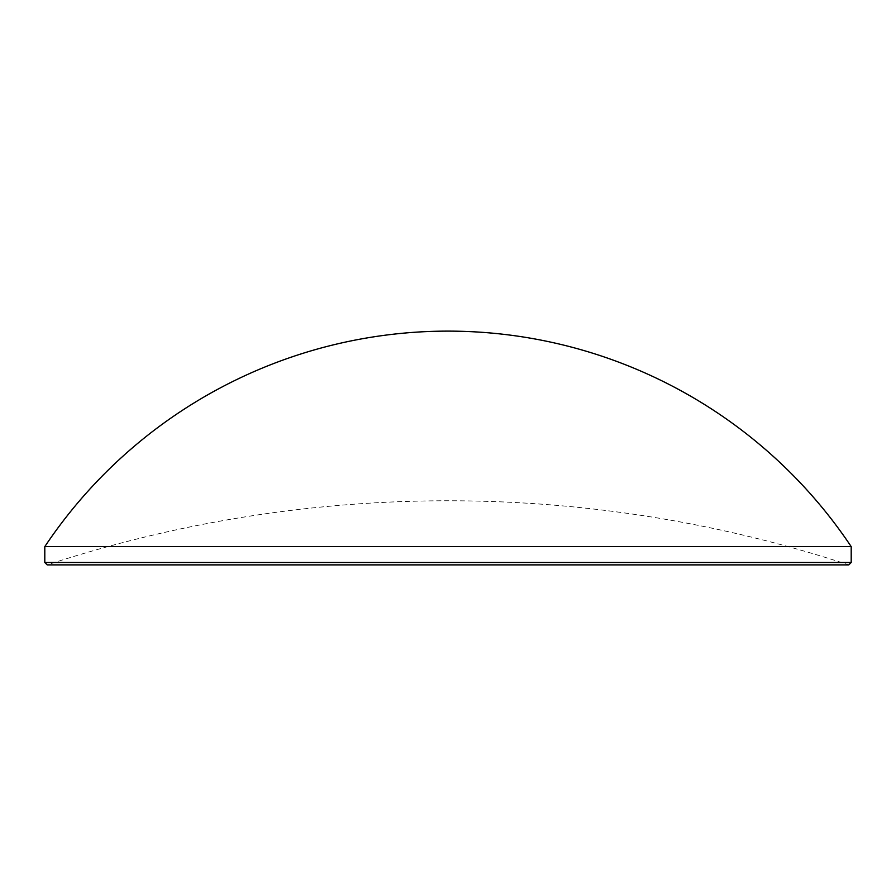 <?xml version="1.0" encoding="UTF-8"?>
<svg xmlns="http://www.w3.org/2000/svg" width="896" height="896" viewBox="0 0 896 896"><rect width="100%" height="100%" fill="white"/><g stroke="black" fill="none" stroke-linecap="round" stroke-linejoin="round"><path stroke-width="0.67" stroke-dasharray="4.48 3.36" d="M44.8 546.616L851.2 546.616M448 564.883L848.814 564.883A1284.842 1284.842 0 0 0 47.186 564.883L448 564.883M851.2 562.486L44.8 562.486"/><path stroke-width="1.34" d="M851.2 562.486L848.814 564.883L47.186 564.883L44.8 562.486L851.2 562.486L851.2 546.616L44.8 546.616L44.8 562.486M851.2 546.616A484.949 484.949 0 0 0 44.8 546.616"/></g></svg>

